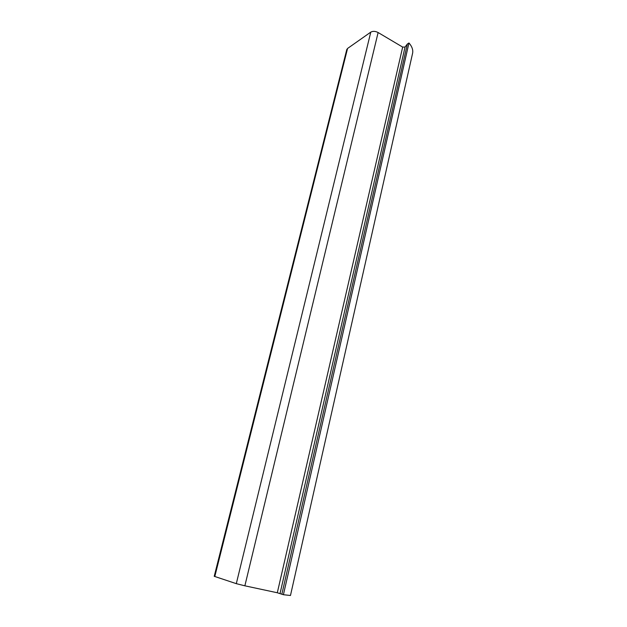 <?xml version="1.0" encoding="UTF-8"?>
<svg xmlns="http://www.w3.org/2000/svg" width="627" height="627" viewBox="0 0 627 627"><rect width="100%" height="100%" fill="white"/><g stroke="black" fill="none" stroke-linecap="round" stroke-linejoin="round"><path stroke-width="0.94" d="M283.412 594.717L408.976 42.973C412.252 46.759 413.405 50.426 412.433 53.985L290.473 595.485L283.412 594.717L277.314 592.758L244.867 585.814L236.301 583.659L214.23 576.307M277.314 592.758L402.667 47.088L378.12 32.533C375.322 31.123 372.877 30.982 370.776 32.126L347.57 48.459L346.762 49.627M281.852 594.224L407.378 44L405.058 47.033L402.667 47.088M408.976 42.973L407.378 44M214.787 576.558L347.57 48.459M236.301 583.659L370.776 32.126M244.867 585.814L378.12 32.533M280.05 593.463L405.058 47.033M346.809 49.447L214.222 576.323"/></g></svg>
